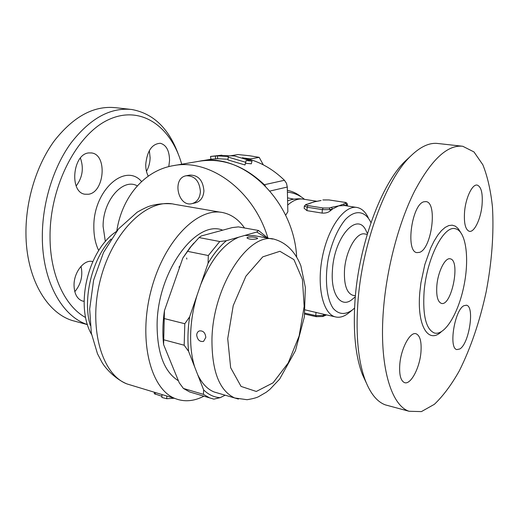 <?xml version="1.0" encoding="UTF-8"?>
<svg xmlns="http://www.w3.org/2000/svg" width="519" height="519" viewBox="0 0 519 519"><rect width="100%" height="100%" fill="white"/><g stroke="black" fill="none" stroke-linecap="round" stroke-linejoin="round"><path stroke-width="0.78" d="M130.12 109.314L115.51 107.693C93.9 105.422 73.51 116.457 54.339 140.805C36.641 164.886 25.684 200.269 25.95 233.407C26.067 277.684 46.496 312.749 72.42 320.567L77.175 321.851M74.801 291.691C80.996 284.198 83.066 275.738 81.022 266.312M146.462 171.335C148.752 167.319 149.972 162.784 150.127 157.724L149.342 150.588M76.183 185.951C82.534 177.466 83.942 168.169 80.406 158.068M178.361 154.383C168.876 128.433 153.332 113.466 131.716 109.49C110.288 107.238 90.014 118.449 70.882 143.127C53.21 167.54 42.188 203.383 42.324 236.904C42.286 281.259 62.059 316.421 87.426 324.563M85.635 317.563C64.907 306.281 49.986 274.772 50.038 236.878C49.649 186.133 77.033 133.675 108.964 119.487C140.921 104.883 170.764 126.305 181.507 163.517L181.715 164.225M88.522 194.249L84.824 194.216C69.157 192.199 72.712 153.987 88.781 152.923L91.681 152.962C107.498 154.785 104.507 192.264 88.522 194.249M148.272 176.123C146.533 172.885 145.69 168.973 145.742 164.38C147.162 150.802 152.041 143.763 160.377 143.283C166.327 144.976 169.382 150.718 169.551 160.501L168.792 166.612M84.11 301.344L82.378 301.001C77.091 298.97 74.314 293.767 74.042 285.392C73.763 272.118 84.37 258.89 92.758 261.608L92.103 261.466M178.951 267.123L180.022 266.098M285.625 215.307L287.85 211.778L287.286 187.035L286.501 183.343L284.444 180.288C274.22 170.368 263.023 163.517 250.839 159.742L250.495 158.911L259.195 157.354L249.587 155.745L237.962 154.539L229.761 155.934M263.315 164.854L259.195 157.354M250.839 159.742L242.451 157.718M250.495 158.911L244.423 158.094M368.289 217.759C365.46 211.921 361.782 208.508 357.267 207.522C344.85 204.674 328.397 226.913 322.507 256.412C316.46 285.878 322.792 313.651 335.138 316.824C339.614 318.03 344.259 316.642 349.079 312.659L352.252 310.083M305.178 309.882L323.979 314.326M356.384 207.386L344.558 205.55L338.738 205.848L332.549 208.988L330.201 210.909C328.183 212.563 325.491 213.296 322.117 213.101L306.969 210.649L304.179 208.294M311.575 202.689L315.085 201.664M326.581 314.91L325.154 315.481L325.757 314.722M322.117 213.101L322.331 209.624L330.285 209.637L332.549 208.988L331.369 207.366L329.091 208.002L323.129 207.996L307.975 205.589L307.17 207.204L322.331 209.624L323.129 207.996M307.975 205.589C305.84 205.193 305.315 204.804 306.411 204.421L308.734 203.805L305.957 204.441L304.303 206.153L307.17 207.204L306.969 210.649M343.448 203.973L344.616 205.563L346.783 204.947L345.615 203.364L338.738 205.848L331.369 207.366M320.632 200.548L315.001 201.677M308.734 203.805L313.736 201.956L321.086 200.522M354.555 308.033L352.732 309.694C345.382 315.085 338.894 314.676 333.263 308.474C326.529 298.827 324.492 278.606 328.469 257.645C332.173 241.595 337.739 228.97 345.161 219.771C354.892 209.455 364.831 210.656 370.527 221.756L370.955 222.683M355.32 296.803L352.758 298.905C341.58 309.188 330.538 295.168 332.413 270.633C333.996 236.45 358.091 210.416 366.401 231.539L367.471 233.485M367.205 234.387L365 234.017C356.754 231.455 345.524 250.982 344.48 270.522C343.941 284.607 346.653 292.839 352.609 295.22L353.296 295.363M408.427 158.159L405.605 160.773C381.569 183.168 358.506 245.292 354.944 301.513C353.037 331.985 355.509 356.274 362.366 374.381L366.258 382.782M388.841 405.819L385.351 404.878C377.3 401.946 370.676 393.934 365.48 380.836C358.311 361.892 355.749 336.331 357.779 304.16C361.581 244.786 385.928 179.1 411.048 155.739C420.786 146.403 429.855 142.336 438.257 143.542L461.599 146.131M383.444 309.635C378.941 364.948 390.852 405.423 409.089 411.275L421.409 411.599L434.364 404.32C443.057 396.062 451.368 384.923 459.283 370.91C470.817 347.801 479.796 321.365 486.219 291.587C491.889 261.628 493.971 233.427 492.46 206.99C490.721 190.518 487.516 176.447 482.852 164.782L473.977 151.937L462.734 146.261C447.41 144.606 431.308 159.651 414.447 191.401C398.702 222.8 386.668 268.317 383.444 309.635M399.766 364.721C400.876 348.56 410.198 331.278 416.147 333.795C420.066 335.624 421.668 341.69 420.961 351.999C419.8 367.88 410.607 385.26 404.463 382.6C400.713 380.803 399.15 374.841 399.766 364.721M459.763 348.989L456.837 349.579C448.41 348.405 454.67 309.713 463.98 305.678L466.51 305.237C474.911 306.482 469.079 343.967 459.763 348.989M482.041 205.148C480.802 219.018 474.249 232.7 469.306 231.312C465.368 229.722 463.791 223.131 464.583 211.538C465.777 197.486 472.413 183.81 477.233 185.101C481.314 186.756 482.917 193.431 482.041 205.148M423.958 201.768L426.118 201.612C437.666 202.747 431.698 248.536 419.631 252.351L416.874 252.623C405.339 251.559 411.839 204.22 423.958 201.768M424.081 291.879C422.628 315.617 426.047 329.318 434.332 332.977C444.718 336.104 458.472 313.294 463.96 285.722C469.624 258.196 465.991 230.961 455.423 228.749C443.875 224.896 426.592 258.527 424.081 291.879M436.849 285.619C436.174 295.856 437.653 301.766 441.273 303.349C451.446 307.066 460.885 260.428 450.284 258.838C445.276 257.126 437.952 271.495 436.849 285.619M284.444 180.288L264.359 184.719L265.436 185.997M264.359 184.719C243.975 165.522 222.314 157.692 199.361 161.214M252.02 161.104L251.332 163.796L245.506 163.284L245 164.977L227.925 159.917L228.354 156.472L217.442 155.895L210.519 156.453L221.885 155.149L219.874 155.486L234.504 155.972L252.02 161.104L246.116 160.559L245.695 162.265L228.088 157.075M227.964 159.268L217.656 158.73L210.967 159.242L210.519 156.453M245 164.977L245.695 162.265M245.506 163.284L246.116 160.559M215.619 159.073L215.404 156.232M217.656 158.73L217.442 155.895M296.641 256.62C293.546 199.562 241.912 151.691 199.101 161.26L173.288 165.658C209.52 158.185 253.843 190.252 267.947 238.182L258.52 230.488L256.73 232.019L266.507 237.916M116.781 231.052C121.803 197.681 143.821 170.595 173.288 165.658M186.276 175.759L189.831 175.098C198.29 175.072 202.994 180.327 203.928 190.856C203.403 197.317 200.626 201.307 195.605 202.819L192.082 203.61C177.9 207.496 171.698 177.913 186.276 175.759C194.755 175.74 199.465 181.014 200.412 191.595C199.886 198.089 197.11 202.092 192.082 203.61M203.915 396.172C193.97 401.323 184.42 402.121 175.253 398.579C150.38 389.315 137.911 339.595 151.25 289.81C164.322 239.953 198.44 206.315 223.553 212.758C231.857 214.736 238.85 219.809 244.52 227.977M174.17 398.248L166.729 398.722L161.896 397.47M161.928 396.289L154.318 393.72M178.413 380.777C164.315 371.935 157.212 353.283 157.095 324.836C157.263 271.638 196.13 219.187 222.696 230.177M205.816 337.415L203.578 341.379C199.75 342.027 197.454 339.926 196.695 335.073C196.85 332.977 197.739 331.596 199.354 330.927C203.137 330.512 205.29 332.673 205.816 337.415M218.233 393.175L214.185 392.001C207.483 389.315 201.988 383.56 197.707 374.724L194.735 367.108C191.68 357.435 190.324 346.244 190.681 333.529C191.109 320.768 193.243 307.994 197.084 295.201L200.717 284.626C211.038 259.494 223.754 243.664 238.876 237.131L244.864 235.418L254.342 235.684L272.728 239.058M247.835 237.196C252.435 236.735 255.718 237.099 257.696 238.279L256.84 238.863C252.24 239.668 248.945 239.356 246.953 237.91L247.835 237.196M226.388 240.706C219.797 246.272 213.685 253.791 208.067 263.269L208.314 255.536L219.758 241.523L226.388 240.706L238.876 237.131M200.717 284.626L208.067 263.269M244.864 235.418L256.73 232.019M203.636 389.892C208.58 394.745 214.113 397.333 220.238 397.651L213.828 399.13L209.553 397.846L203.448 394.356L203.636 389.892L197.707 374.724M225.168 395.199L220.238 397.651M189.636 316.843C187.833 329.001 187.476 340.49 188.566 351.318L184.174 345.219L184.816 323.726L189.636 316.843L197.084 295.201M194.735 367.108L188.566 351.318M163.602 344.603C162.415 333.925 162.694 322.61 164.445 310.647L163.602 344.603L179.23 382.769L183.408 388.446L189.636 391.949L209.553 397.846M219.758 241.523L199.075 237.566L201.346 235.944L232.24 227.594L238.409 226.881L258.52 230.488M199.075 237.566L191.102 246.447L182.837 258.034L189.714 248.004L193.924 243.002M164.445 310.647L182.837 258.034M163.55 339.737L184.174 345.219M183.408 388.446L203.448 394.356M164.075 318.517L184.816 323.726M187.528 251.332L208.314 255.536M287.403 192.134C293.923 192.796 299.619 195.196 304.497 199.341M287.364 190.343C292.528 191.342 297.095 193.496 301.072 196.792M141.596 181.546C125.105 162.188 93.193 190.59 93.842 226.978C93.829 236.028 95.451 243.872 98.707 250.508M105.338 241.543L103.099 226.375C102.756 200.658 123.048 177.55 137.301 185.893M287.695 205.102C293.177 200.224 298.457 198.258 303.557 199.192L317.122 201.301M325.407 314.644L323.558 315.481L315.792 315.61L304.835 313.139M325.154 315.481L322.915 316.493L323.635 314.267M316.415 316.655L315.792 315.61L316 312.302M330.201 210.909L330.285 209.637L329.091 208.002M306.411 204.421L305.957 204.441M304.309 206.082L304.173 208.463M344.129 202.267L343.87 202.222C346.024 202.605 346.608 202.987 345.615 203.364M346.718 205.887L346.783 204.947L347.445 204.486C347.185 203.026 346.037 202.274 344.013 202.215L329.28 199.99M323.305 199.932L329.169 199.945L322.857 199.958M329.02 199.951L343.87 202.222M460.515 232.194L458.134 228.548L455.345 226.18L452.198 225.168L448.773 225.57L445.153 227.413L441.429 230.663L437.705 235.269L434.079 241.127L430.666 248.088L424.84 264.541L420.928 282.79L419.845 291.931C416.673 325.387 428.175 344.331 441.195 331.849M287.532 197.862L293.903 199.153M270.016 191.037L287.286 187.035M90.254 325.381C82.333 298.983 92.071 258.858 111.072 239.019M186.645 257.988L186.84 259.091M132.527 385.617L127.038 383.95C101.211 374.426 87.743 326.01 100.822 278.028C113.622 229.962 148.369 197.784 174.494 204.311L220.705 212.265M155.33 394.284L155.369 392.546M166.729 398.722L166.8 396.016M214.185 392.001L234.698 397.976L247.083 399.714C252.532 398.8 256.315 397.82 258.436 396.763L266.215 392.267L269.906 389.373L279.611 379.13L295.441 350.708L304.342 316.934L305.354 287.403L300.897 265.89C295.934 253.064 287.305 243.229 275.122 239.499C249.866 230.423 212.959 284.957 211.96 338.991C211.778 371.098 219.355 390.762 234.698 397.976L238.416 399.079M227.718 338.66L230.65 367.699L241.05 386.408L256.302 391.462L273.078 382.821L288.201 362.982L299.139 335.936L304.173 306.411L302.415 279.371L293.942 259.63L279.929 251.287L262.776 256.853L245.928 276.153L233.226 305.6L227.718 338.66M72.42 320.567L87.439 324.615M91.188 152.891L91.681 152.962M335.138 316.824L322.208 313.93M322.915 316.493L316.175 316.681L304.724 314.086M308.28 203.824L311.666 202.65M347.347 205.985L347.445 204.544M352.609 295.22L355.405 295.804M362.366 374.381L365.48 380.836M405.605 160.773L411.048 155.739M385.351 404.878L409.089 411.275M434.325 332.977L435.259 333.192M425.755 201.554L426.112 201.606M466.166 305.172L466.516 305.243M449.941 258.78L450.284 258.838M287.604 200.866C292.45 198.985 297.478 198.381 302.668 199.056M199.27 161.234L210.967 159.242M91.584 334.47C74.645 305.049 88.399 249.581 116.451 231.468M175.253 398.579L127.038 383.95C116.146 379.551 105.831 369.061 101.899 362.191L97.481 353.75L91.338 333.14L89.67 309.019L93.615 280.176L103.515 252.468L118.501 228.931L137.224 212.167C142.699 209.066 146.832 207.055 149.628 206.134C156.29 204.058 163.654 203.292 171.737 203.831M154.318 393.772L154.351 392.234M161.896 397.502L161.973 394.55M189.714 248.004L191.102 246.447"/></g></svg>
